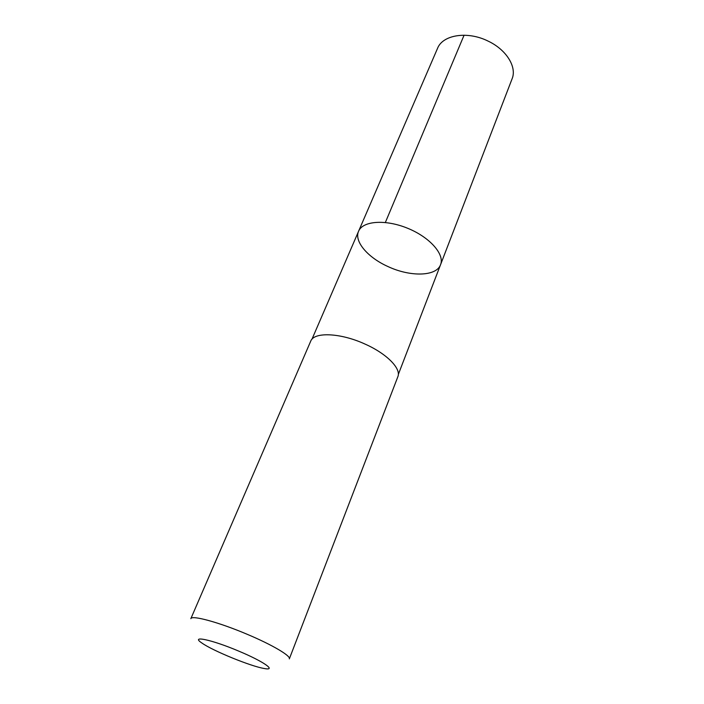 <?xml version="1.0" encoding="UTF-8"?>
<svg xmlns="http://www.w3.org/2000/svg" width="704" height="704" viewBox="0 0 704 704"><rect width="100%" height="100%" fill="white"/><g stroke="black" fill="none" stroke-linecap="round" stroke-linejoin="round"><path stroke-width="1.06" d="M387.86 266.499C367.822 257.541 353.892 241.366 358.591 231.22C362.727 220.88 385.458 219.138 407.616 228.254C429.827 237.239 444.84 254.399 440.563 264.678C436.445 276.593 410.133 277.033 387.86 266.499M512.098 78.795C517.07 67.056 506.422 49.667 488.048 41.078C467.465 30.782 442.658 34.813 437.536 48.365L358.591 231.22C362.727 220.88 385.458 219.138 407.616 228.254C429.827 237.239 444.84 254.399 440.563 264.678L512.098 78.795M365.094 344.106C340.56 332.772 313.887 331.742 310.702 341.194L190.837 618.684C191.444 614.838 219.05 622.301 247.298 634.339C272.281 644.829 291.095 655.996 289.326 658.882L397.839 376.754C401.474 368.773 386.892 353.76 365.094 344.106M238.85 651.156C211.64 639.584 189.71 635.043 201.942 643.051C212.687 650.778 251.258 666.521 264.343 668.518C277.059 670.982 263.507 661.434 238.85 651.156M385.352 222.482L464.077 35.2M398.314 374.475L440.563 264.678M311.951 339.24L358.591 231.22"/></g></svg>
